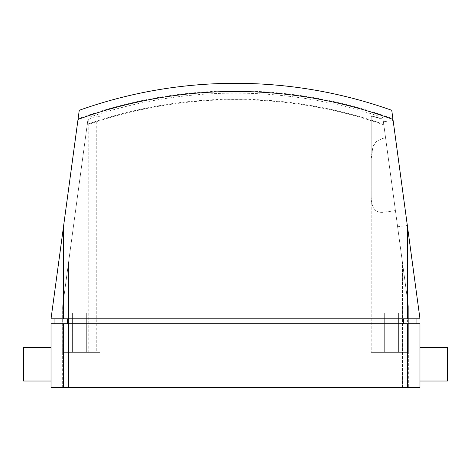 <?xml version="1.0" encoding="UTF-8"?>
<svg xmlns="http://www.w3.org/2000/svg" width="471" height="471" viewBox="0 0 471 471"><rect width="100%" height="100%" fill="white"/><g stroke="black" fill="none" stroke-linecap="round" stroke-linejoin="round"><path stroke-width="0.35" stroke-dasharray="2.35 1.77" d="M62.831 352.367L99.94 352.367L99.94 116.796L99.94 352.367L62.655 352.367L62.831 304.719L62.655 352.367L99.94 352.367L62.655 352.367L62.655 306.05L87.912 119.504L62.831 304.719M87.912 119.504A454.156 454.15 90 0 1 88.224 119.399C95.213 117.079 99.116 116.213 99.94 116.796M99.94 120.617A449.393 449.393 0 0 0 96.272 121.795A449.275 449.269 -90 0 0 87.182 124.856M79.464 352.367L72.593 352.367L79.464 352.367M79.464 313.115L72.593 313.115L79.464 313.115M87.265 124.262A449.929 449.929 0 0 1 99.94 120.052L99.94 116.443C99.116 115.907 95.207 116.802 88.207 119.128A454.438 454.438 90 0 0 87.947 119.216L62.655 306.05L62.778 352.367M99.94 120.052L99.94 116.443M62.778 305.149L87.947 119.216M395.434 210.696L382.941 212.333C372.302 213.145 371.024 202.642 371.213 194.611L371.213 352.367L408.345 352.367L371.213 352.367L371.213 116.843L371.213 159.145L373.067 146.316L376.647 141.159L382.941 138.25L385.578 137.879L383.088 119.504L408.345 306.05L385.578 137.879M87.182 124.862L68.542 262.565L68.542 387.692L62.655 387.692L402.458 387.692L68.542 387.692L68.542 262.565L62.655 306.05L87.182 124.862A449.393 449.393 0 0 1 383.818 124.862L383.053 119.222A454.474 454.474 0 0 0 382.835 119.145C375.817 116.814 371.896 115.913 371.06 116.449L371.06 120.081A449.905 449.905 0 0 1 383.741 124.297L408.345 306.05L408.345 352.367L371.06 352.367L408.345 352.367L408.345 306.05L408.345 352.367L408.345 306.05L402.458 262.565L408.345 306.05L408.345 387.692L402.458 387.692L408.345 387.692L408.345 306.05L395.422 210.584L382.835 212.291L382.835 352.367M371.213 116.843C372.037 116.26 375.946 117.126 382.941 119.451A454.162 454.162 -90 0 1 383.088 119.504M383.812 124.833A449.422 449.422 0 0 0 371.213 120.635M371.213 194.611L371.213 159.145M391.536 352.367L384.666 352.367L391.536 352.367M391.536 313.115L384.666 313.115L391.536 313.115M371.06 116.449L371.06 194.476C370.871 202.453 372.09 213.151 382.835 212.291M371.06 194.476L371.06 120.081M383.053 119.222L385.59 137.95L382.835 138.321L376.512 141.223L372.914 146.416L371.06 159.328M385.59 137.95L395.422 210.584M51.027 323.712L51.027 387.692L419.973 387.692L419.973 323.712L51.027 323.712M51.027 364.142L51.027 381.021L51.027 364.142M419.973 364.142L419.973 381.021L419.973 364.142M407.415 226.033L419.973 318.808L51.027 318.808L78.104 118.804A458.159 458.159 0 0 1 392.896 118.804L407.415 226.033L407.415 318.808M67.512 323.712L403.488 323.712L67.512 323.712L67.512 318.808L54.948 318.808L54.948 323.712M416.052 323.712L403.488 323.712L416.052 323.712L416.052 318.808L403.488 318.808L416.052 318.808M54.948 318.808L67.512 318.808M79.252 110.296L78.104 118.804M392.896 118.804L391.748 110.296M393.12 120.441L407.338 225.462L393.12 120.441L383.394 121.759L397.612 226.775L383.394 121.759M382.829 117.579C335.064 101.33 285.956 93.181 235.5 93.123A455.952 455.952 0 0 0 88.171 117.579M383.818 124.862L383.741 124.297A449.905 449.905 0 0 0 87.259 124.297M62.655 387.692L62.655 306.05L62.655 387.692M447.45 381.021L447.45 347.262M23.55 347.262L23.55 381.021M88.224 119.399L88.224 352.367M96.272 121.795L96.272 352.367M88.207 119.128L88.207 352.367M382.941 212.333L382.941 352.367M382.941 119.451L382.941 138.25M407.415 299.173L407.415 352.367M382.835 119.145L382.835 138.321M63.585 226.033L63.585 318.808M63.585 323.712L63.585 387.692M407.415 323.712L407.415 387.692M403.488 318.808L403.488 323.712M402.458 387.692L402.458 262.565L402.458 387.692M72.593 313.115L72.593 352.367L72.599 313.115M86.334 313.115L86.334 352.367L86.334 313.115M384.666 313.115L384.666 352.367L384.666 313.115M398.401 313.115L398.401 352.367L398.401 313.115M397.612 226.775L407.338 225.462"/><path stroke-width="0.71" d="M407.415 323.712L51.027 323.712L51.027 387.692L419.973 387.692L419.973 323.712L407.415 323.712L407.415 387.692M78.015 119.44L79.252 110.296A465.766 465.766 0 0 1 235.5 83.308C289.123 83.379 341.204 92.375 391.748 110.296L392.985 119.44A457.588 457.588 0 0 0 78.015 119.44L51.027 318.808L419.973 318.808L407.415 226.033L407.415 318.808M392.985 119.44L407.415 226.033M54.948 318.808L54.948 323.712M416.052 318.808L416.052 323.712M419.973 347.262L447.45 347.262L447.45 381.021L419.973 381.021M51.027 381.021L23.55 381.021L23.55 347.262L51.027 347.262M63.585 226.033L63.585 318.808M63.585 323.712L63.585 387.692M67.512 318.808L67.512 323.712M403.488 318.808L403.488 323.712"/></g></svg>
